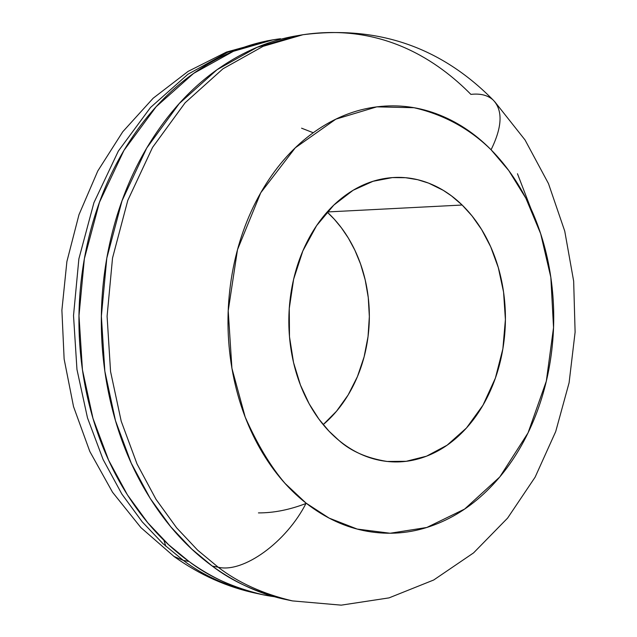 <?xml version="1.0" encoding="UTF-8"?>
<svg xmlns="http://www.w3.org/2000/svg" width="637" height="637" viewBox="0 0 637 637"><rect width="100%" height="100%" fill="white"/><g stroke="black" fill="none" stroke-linecap="round" stroke-linejoin="round"><path stroke-width="0.96" d="M297.981 35.584C270.383 39.996 243.891 51.024 218.507 68.661C191.076 87.81 167.539 113.609 147.903 146.056C128.324 178.647 114.771 215.179 107.255 255.636C99.866 296.157 99.364 336.734 105.758 377.359C112.279 417.92 124.916 454.643 143.675 487.536C162.483 520.278 185.351 546.45 212.256 566.062L218.196 567.225C238.127 582.608 262.866 593.835 292.415 600.898C262.866 593.835 238.127 582.608 218.196 567.225C243.127 573.308 286.339 542.326 306.126 503.166C286.339 542.326 243.127 573.308 218.196 567.225L197.621 550.145L176.624 527.826L156.025 499.344L137.019 463.935L121.213 421.216L110.559 371.538L107.088 316.278L112.526 258.033L127.79 200.392L152.538 147.426L185.136 102.756L222.974 68.788L263.113 46.326L302.909 34.74L296.802 35.783L257.077 47.337L217.01 69.72L179.244 103.56L146.717 148.047L122.025 200.79L106.801 258.168L101.371 316.167L104.834 371.18L115.472 420.643L131.246 463.179L150.213 498.445L170.772 526.807L191.721 549.038L212.256 566.062L218.196 567.225L197.621 550.145L176.624 527.826L156.025 499.344L137.019 463.935L121.213 421.216L110.559 371.538L107.088 316.278L112.526 258.033L127.79 200.392L152.538 147.426L185.136 102.756L222.974 68.788L263.113 46.326L302.909 34.74C383.203 22.765 438.567 61.622 470.902 94.387C480.473 93.305 487.934 95.224 493.293 100.144C502.991 110.48 502.251 127.018 491.071 149.767C502.251 127.018 502.991 110.48 493.293 100.144M260.422 594.21L256.775 593.445C227.513 586.47 203.028 575.45 183.321 560.385L173.758 556.324L183.321 560.385C203.028 575.45 227.513 586.47 256.775 593.445C227.353 587.234 199.859 574.972 174.267 556.682L140.936 527.643L112.51 492.21L89.817 451.466L73.534 406.621L64.13 359.045L61.893 310.187L66.893 261.568L78.98 214.685L97.787 170.979L122.758 131.755L153.167 98.217L188.114 71.376L226.493 52.059L267.007 40.872L227.624 52.266L187.923 74.258L150.531 107.462L118.347 151.057L93.926 202.693L78.877 258.861L73.518 315.61L76.958 369.444L87.484 417.856L103.098 459.508L121.866 494.057L142.226 521.862L162.976 543.672L183.321 560.385L189.014 561.5L168.63 544.731L147.84 522.834L127.44 494.917L108.632 460.225L92.986 418.405L82.436 369.786L78.988 315.721L84.363 258.726L99.452 202.319L123.92 150.459L156.176 106.69L193.64 73.366L233.421 51.294L272.875 39.868L280.527 38.73C250.779 42.392 222.313 53.596 195.129 72.323C167.905 91.202 144.567 116.595 125.099 148.501C105.686 180.558 92.261 216.469 84.817 256.225C77.499 296.054 77.013 335.93 83.351 375.854C89.817 415.722 102.358 451.832 120.958 484.192C139.614 516.4 162.3 542.167 189.014 561.5L183.321 560.385L162.976 543.672L142.226 521.862L121.866 494.057L103.098 459.508L87.484 417.856L76.958 369.444L73.518 315.61L78.877 258.861L93.926 202.693L118.347 151.057L150.531 107.462L187.923 74.258L227.624 52.266L267.007 40.872L271.243 40.147M163.884 540.264L165.851 546.283M327.211 211.962L462.151 205.026L471.961 215.832L481.66 229.607L490.697 246.798L498.317 267.651L503.572 292.104L505.404 319.575L502.872 348.853L495.387 378.107L482.997 405.172L466.459 428.008L447.11 445.191L426.527 456.188L406.167 461.307L387.129 461.459C366.944 458.21 350.883 451.203 338.948 440.438C351.385 450.622 364.738 457.199 379.023 460.169C393.284 463.107 407.346 462.398 421.2 458.043C435.031 453.671 447.676 446.147 459.126 435.469C470.552 424.783 480.059 411.821 487.623 396.564C495.18 381.308 500.356 364.85 503.142 347.189C505.921 329.528 506.16 311.843 503.851 294.135C501.526 276.418 496.788 259.864 489.638 244.473C482.464 229.073 473.307 215.927 462.151 205.026C450.98 194.134 438.527 186.378 424.799 181.752C411.056 177.142 397.01 176.178 382.662 178.862C368.297 181.585 354.769 187.931 342.069 197.9C329.369 207.909 318.596 220.88 309.749 236.797C300.927 252.762 294.843 270.407 291.499 289.724C288.203 309.056 287.956 328.413 290.759 347.794C293.609 367.159 299.239 384.899 307.647 401.007C316.087 417.068 326.518 430.214 338.948 440.438L328.979 431.145L318.906 419.098L309.184 403.858L300.449 385.059L293.553 362.596L289.493 336.782L289.262 308.491L293.625 279.213L302.862 250.906L316.597 225.633L333.82 205.09L353.137 190.256L373.067 181.274L392.392 177.596L405.506 177.707L417.649 179.698L428.701 183.153L443.185 190.288L451.506 195.909L462.151 205.026L327.211 211.962M323.206 424.624L336.543 411.191L348.12 394.996L357.421 376.634L364.101 356.895L368.043 336.615L369.341 316.613L368.266 297.559L365.208 279.954L360.598 264.108L354.849 250.15L348.343 238.079L341.4 227.815L334.274 219.192L327.147 212.033C337.976 221.995 346.886 234.042 353.877 248.159C360.868 262.301 365.503 277.525 367.788 293.816C370.065 310.108 369.85 326.375 367.159 342.618C364.452 358.862 359.427 373.991 352.078 387.989C344.713 401.987 335.476 413.867 324.368 423.629M306.126 503.166L285.058 483.411C270.614 466.523 257.324 444.411 245.189 417.06L231.916 368.282L228.213 310.768L237.497 249.672L260.74 192.78L295.297 147.792L335.874 119.143L376.793 106.849L413.994 107.717C447.707 115.44 472.917 131.859 491.071 149.767L508.796 170.597L525.899 198.29L540.702 233.811L550.838 277.35L553.537 327.585L546.323 381.149L528.049 432.865L499.766 476.978L464.62 509.074L426.806 527.476L390.147 533.241L357.19 529.068L329.138 518.112L306.126 503.166C286.945 488.125 270.757 468.434 257.555 444.093C244.393 419.664 235.555 392.575 231.048 362.835C226.613 333.055 226.987 303.316 232.171 273.607C237.434 243.947 246.949 217.002 260.74 192.78C274.563 168.654 291.26 149.225 310.832 134.511C330.396 119.883 351.051 110.854 372.804 107.422C394.51 104.054 415.571 106.124 436.003 113.633C456.387 121.157 474.74 133.205 491.071 149.767C507.371 166.313 520.684 186.012 531.027 208.864C541.354 231.701 548.178 256.122 551.491 282.135C554.803 308.141 554.453 334.107 550.456 360.032C546.442 385.974 538.974 410.252 528.049 432.865C517.109 455.503 503.278 474.939 486.564 491.159C469.819 507.402 451.163 519.091 430.612 526.234C410.013 533.368 388.912 535.056 367.326 531.306C345.692 527.492 325.292 518.112 306.126 503.166M313.229 132.735L301.58 128.188M258.431 512.896C273.767 512.96 289.739 509.775 306.357 503.341M274.3 596.702L262.595 594.663C233.285 587.672 208.753 576.612 189.014 561.5C215.688 580.689 243.836 592.378 273.44 596.582L274.3 596.702M494.694 101.633L525.031 139.949L548.481 183.607L564.748 231.143L573.658 281.124L575.107 332.14L569.096 382.765L555.703 431.575L535.12 477.161L507.609 518.088L473.586 552.876L433.709 579.996L389.048 597.88L341.233 605.15L292.415 600.898L286.355 599.632C256.854 592.585 232.155 581.39 212.256 566.062C236.311 583.508 261.552 594.807 287.98 599.966M530.828 208.418L517.467 173.734M387.129 461.459L385.982 461.331M302.909 34.74C377.454 25.193 440.804 46.891 492.966 99.842M392.392 177.596L391.062 177.691"/></g></svg>
